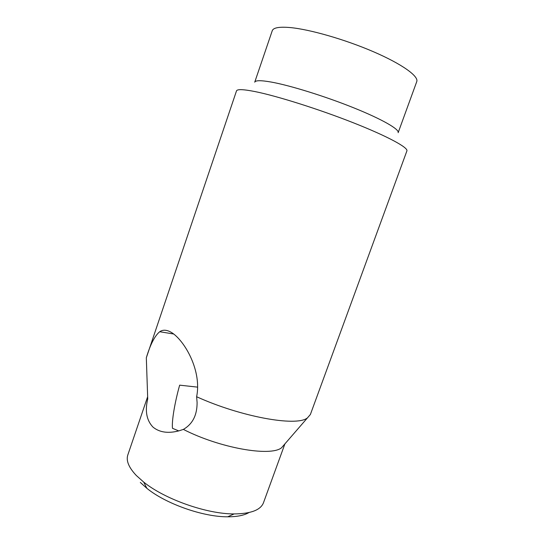 <?xml version="1.0" encoding="UTF-8"?>
<svg xmlns="http://www.w3.org/2000/svg" width="544" height="544" viewBox="0 0 544 544"><rect width="100%" height="100%" fill="white"/><g stroke="black" fill="none" stroke-linecap="round" stroke-linejoin="round"><path stroke-width="0.82" d="M147.614 396.8L127.826 454.927C125.916 460.618 128.758 467.486 136.347 475.531L143.691 482.079C164.805 499.256 206.897 514.08 234.117 513.924C250.893 513.76 260.685 510.027 263.493 502.71L284.92 443.843M183.369 429.4L179.003 430.834C168.144 433.67 159.467 432.419 152.959 427.081C146.581 420.349 144.84 410.978 147.723 398.963L146.322 357.775C150.307 344.488 154.775 335.804 159.712 331.724C163.214 329.31 167.511 329.807 172.618 333.207C185.456 342.115 201.865 371.396 196.629 396.739L197.091 402.404C197.193 415.072 192.617 424.068 183.369 429.4C219.708 448.066 270.232 456.831 281.459 447.862L310.372 414.514L406.892 150.933C408.435 147.655 387.716 136.333 353.24 122.74C318.852 109.167 276.896 95.948 255.007 91.576C243.284 89.264 237.116 89.053 236.49 90.93L146.322 357.775M254.728 82.185C255.401 80.281 260.909 80.24 271.252 82.062C290.149 85.456 325.169 96.322 353.695 107.814C382.289 119.32 399.609 129.384 398.154 132.695L416.752 81.607C418.921 76.323 402.206 64.158 373.64 51.816C345.141 39.488 309.563 29.281 289.945 27.54C279.194 26.642 273.299 27.703 272.252 30.722L254.728 82.185M147.655 397.65L147.723 398.963M196.629 396.739C240.849 416.854 295.705 426.632 306.979 418.214M248.962 512.557C244.154 515.392 237.055 516.807 227.678 516.8C203.198 516.997 165.866 503.846 146.907 488.356L140.311 482.433M197.662 387.138L179.663 385.159C174.896 401.975 171.571 421.26 172.496 428.318L178.738 430.902M173.706 334.002L159.712 331.724M227.678 516.8L234.117 513.924M146.907 488.356L143.691 482.079"/></g></svg>
